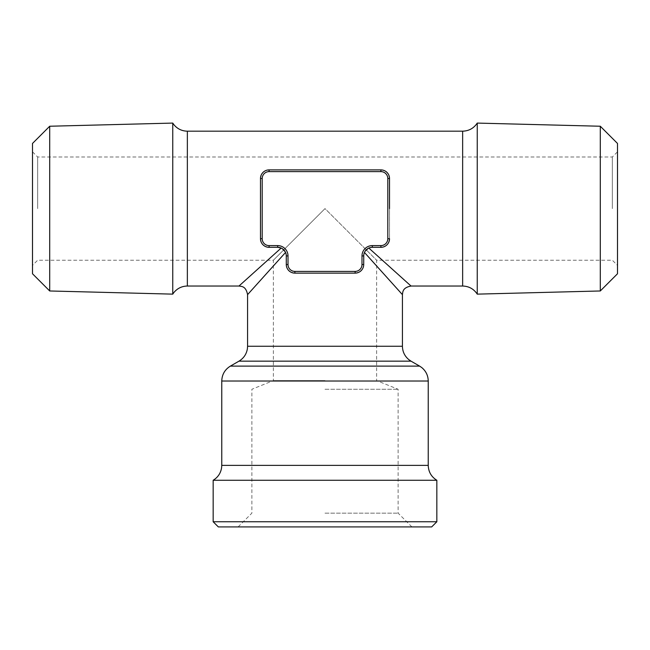 <?xml version="1.0" encoding="UTF-8"?>
<svg xmlns="http://www.w3.org/2000/svg" width="650" height="650" viewBox="0 0 650 650"><rect width="100%" height="100%" fill="white"/><g stroke="black" fill="none" stroke-linecap="round" stroke-linejoin="round"><path stroke-width="0.49" stroke-dasharray="3.25 2.44" d="M260.544 177.418L260.479 178.498C260.812 173.436 263.681 170.568 269.084 169.894L268.027 169.959M266.955 170.162L265.874 170.511M264.81 171.023L263.803 171.706M263.681 171.795L262.86 172.551M261.942 173.688L261.097 175.297M382.509 170.04L380.916 169.894C386.319 170.568 389.188 173.428 389.521 178.498L389.456 177.426M388.903 175.297L388.05 173.688M385.702 171.34L384.126 170.511M389.456 239.793L389.521 238.721C389.188 243.783 386.319 246.651 380.916 247.317L381.973 247.252M383.045 247.057L384.126 246.699M385.19 246.188L386.206 245.505M386.319 245.416L387.14 244.66M388.058 243.514L388.911 241.898M369.671 247.739L370.516 247.512M370.541 247.504L371.426 247.366M411.027 286.033L396.5 272.959M389.374 266.549L368.834 248.056L364.447 252.444L379.153 268.775M364.447 252.444L363.716 255.921L363.716 264.526L363.716 255.921A8.604 8.604 0 0 1 372.32 247.317L380.916 247.317L372.32 247.317L368.834 248.056M380.916 169.894A8.604 8.604 0 0 1 389.521 178.498L389.521 238.721L389.521 178.498A8.604 8.604 0 0 0 380.916 169.894L269.084 169.894L380.916 169.894L380.916 171.616A6.882 6.882 0 0 1 387.798 178.498L387.798 238.721A6.882 6.882 0 0 1 380.916 245.602L372.32 245.602A10.327 10.327 0 0 0 361.993 255.921L361.993 264.526L363.716 264.526C363.041 269.921 360.173 272.789 355.111 273.13L294.889 273.13L356.192 273.057M267.061 272.984L285.553 252.444L281.166 248.056L277.68 247.317L269.084 247.317C263.681 246.651 260.812 243.783 260.479 238.721L260.479 178.498L260.544 239.801M281.166 248.056L264.834 262.762M261.714 265.566L242.052 283.262M241.386 283.863L238.972 286.033M261.097 241.914L261.942 243.514M264.298 245.871L265.874 246.699M267.491 247.171L277.68 247.317A8.604 8.604 0 0 1 286.284 255.921L286.349 265.574M282.108 248.544L282.977 249.137M284.464 250.632L285.066 251.501M247.577 294.637L260.65 280.109M285.87 253.281L286.098 254.126M286.098 254.142L286.244 255.028M364.934 251.501L365.536 250.632M367.023 249.137L367.892 248.544M363.756 255.028L363.902 254.142M363.902 254.126L364.13 253.281M381.956 271.895L399.652 291.558M400.254 292.224L402.423 294.637M617.5 208.609L617.5 151.824L617.5 208.609M612.341 208.609L612.341 156.991L612.341 208.609M600.291 290.973L600.291 126.238M617.5 273.764L617.5 143.447M477.246 123.086L477.246 294.133M380.916 245.602L380.916 247.317A8.604 8.604 0 0 0 389.521 238.721L387.798 238.721M436.841 521.755L213.159 521.755M431.673 526.914L218.327 526.914M286.553 266.654L286.91 267.735M287.422 268.791L288.096 269.807M288.194 269.929L288.949 270.749M290.087 271.668L291.696 272.512M293.816 273.065L294.889 273.13C289.827 272.797 286.959 269.929 286.284 264.526L286.284 255.921L285.553 252.444M213.159 480.269L436.841 480.269M286.284 264.526A8.604 8.604 0 0 0 294.889 273.13L294.889 271.408A6.882 6.882 0 0 1 288.007 264.526L286.284 264.526M32.5 208.609L32.5 151.824L32.5 208.609M37.659 208.609L37.659 156.991L37.659 208.609M32.5 143.447L32.5 273.764M325 526.914L411.889 526.914L325 526.914M325 513.151L398.125 513.151L325 513.151M49.709 126.238L49.709 290.973M358.296 272.512L359.913 271.668M362.261 269.311L363.09 267.735M363.569 266.11L363.716 255.921A8.604 8.604 0 0 1 372.32 247.317L372.32 245.602M260.479 238.721A8.604 8.604 0 0 0 269.084 247.317A8.604 8.604 0 0 1 260.479 238.721L262.202 238.721L262.202 178.498A6.882 6.882 0 0 1 269.084 171.616L380.916 171.616M355.111 273.13A8.604 8.604 0 0 0 363.716 264.526A8.604 8.604 0 0 1 355.111 273.13L355.111 271.408L294.889 271.408M260.479 178.498A8.604 8.604 0 0 1 269.084 169.894A8.604 8.604 0 0 0 260.479 178.498L262.202 178.498M325 208.609L273.382 260.227L325 208.609L273.382 260.227L325 208.609L376.618 260.227L325 208.609M325 389.269L398.125 389.269L325 389.269M325 380.583L273.382 380.583L325 380.583M172.754 294.133L172.754 123.086M187.354 131.178L187.354 286.033M462.646 131.178L462.646 286.033M288.007 264.526L288.007 255.921L286.284 255.921A8.604 8.604 0 0 0 277.68 247.317L277.68 245.602L269.084 245.602L269.084 247.317M419.632 366.121L230.368 366.121M238.972 361.156L411.027 361.156M389.521 178.498L387.798 178.498M221.764 381.022L428.236 381.022M363.716 255.921L361.993 255.921M269.084 245.602A6.882 6.882 0 0 1 262.202 238.721M288.007 255.921A10.327 10.327 0 0 0 277.68 245.602M269.084 169.894L269.084 171.616M361.993 264.526A6.882 6.882 0 0 1 355.111 271.408M247.577 346.255L402.423 346.255M428.236 465.368L221.764 465.368M411.889 526.914L398.125 513.151L398.125 389.269L376.618 380.583L376.618 260.227L612.341 260.227L617.5 265.387M32.5 151.824L37.659 156.991L612.341 156.991L617.5 151.824M238.111 526.914L251.875 513.151L251.875 389.269L273.382 380.583L273.382 260.227L37.659 260.227L32.5 265.387"/><path stroke-width="0.97" d="M268.027 169.959L266.955 170.162M265.874 170.511L264.81 171.023M262.86 172.551L261.942 173.688M261.097 175.297L260.544 177.418M269.084 169.894A8.604 8.604 0 0 0 260.479 178.498L260.479 238.721L260.479 178.498A8.604 8.604 0 0 1 269.084 169.894L380.916 169.894L269.084 169.894L269.084 171.616A6.882 6.882 0 0 0 262.202 178.498L262.202 238.721A6.882 6.882 0 0 0 269.084 245.602L277.68 245.602A10.327 10.327 0 0 1 288.007 255.921L288.007 264.526A6.882 6.882 0 0 0 294.889 271.408L355.111 271.408L355.111 273.13L294.889 273.13L355.111 273.13A8.604 8.604 0 0 0 363.716 264.526L363.756 255.028M389.456 177.426L388.903 175.297M388.05 173.688L387.132 172.551M386.888 172.307L385.702 171.34M384.126 170.511L382.509 170.04M389.521 208.609L389.521 178.498L389.521 208.609M381.973 247.252L383.045 247.057M384.126 246.699L385.19 246.188M387.14 244.66L388.058 243.514M388.911 241.898L389.456 239.793M355.111 271.408A6.882 6.882 0 0 0 361.993 264.526L361.993 255.921A10.327 10.327 0 0 1 372.32 245.602L372.32 247.317L380.916 247.317L372.32 247.317A8.604 8.604 0 0 0 363.716 255.921A8.604 8.604 0 0 1 372.32 247.317L371.426 247.366M367.892 248.544L368.834 248.056L411.027 286.033L368.834 248.056L369.671 247.739M396.5 272.959L389.374 266.549M264.834 262.762L261.714 265.566M242.052 283.262L241.386 283.863M286.244 255.028L286.284 255.921A8.604 8.604 0 0 0 277.68 247.317L269.084 247.317L277.68 247.317L281.166 248.056L238.972 286.033L281.166 248.056L282.108 248.544M260.544 239.801L261.097 241.914M261.942 243.514L262.868 244.66M263.088 244.896L264.298 245.871M265.874 246.699L267.491 247.171M282.977 249.137L284.464 250.632M285.066 251.501L285.553 252.444L247.577 294.637L285.553 252.444L285.87 253.281M260.65 280.109L267.061 272.984M364.13 253.281L364.934 251.501M365.536 250.632L367.023 249.137M379.153 268.775L381.956 271.895M399.652 291.558L400.254 292.224M364.447 252.444L402.423 294.637L364.447 252.444M389.521 238.721A8.604 8.604 0 0 1 380.916 247.317L380.916 245.602A6.882 6.882 0 0 0 387.798 238.721L389.521 238.721M600.291 290.973L617.5 273.764L617.5 143.447L600.291 126.238L600.291 290.973L477.246 294.133L477.246 123.086C473.769 128.294 468.902 130.991 462.646 131.178L462.646 286.033L411.027 286.033C402.431 287.723 402.886 291.923 402.423 294.637L402.423 346.255L247.577 346.255L247.39 348.766C246.472 354.177 243.661 358.304 238.972 361.156L230.368 366.121L419.632 366.121L421.72 367.534C425.945 371.036 428.114 375.537 428.236 381.022L221.764 381.022C221.983 374.522 224.843 369.558 230.368 366.121M325 521.755L436.841 521.755L431.673 526.914L218.327 526.914L213.159 521.755L325 521.755M286.349 265.574L286.553 266.654M286.91 267.735L287.422 268.791M288.949 270.749L290.087 271.668M291.696 272.512L293.816 273.065M286.284 264.526A8.604 8.604 0 0 0 294.889 273.13A8.604 8.604 0 0 1 286.284 264.526L286.284 255.921L286.284 264.526L288.007 264.526M221.764 381.022L221.764 465.368L428.236 465.368C428.448 471.859 431.316 476.832 436.841 480.269L213.159 480.269L213.159 521.755M238.972 361.156L411.027 361.156L419.632 366.121M269.084 245.602L269.084 247.317A8.604 8.604 0 0 1 260.479 238.721L262.202 238.721M49.709 126.238L49.709 290.973L32.5 273.764L32.5 143.447L49.709 126.238L172.754 123.086L172.754 294.133L173.916 292.492C177.418 288.308 181.894 286.146 187.354 286.033L187.354 131.178L462.646 131.178M356.192 273.057L358.296 272.512M359.913 271.668L361.059 270.741M361.286 270.514L362.261 269.311M363.09 267.735L363.569 266.11M380.916 169.894A8.604 8.604 0 0 1 389.521 178.498A8.604 8.604 0 0 0 380.916 169.894L380.916 171.616L269.084 171.616M288.007 255.921L286.284 255.921A8.604 8.604 0 0 0 277.68 247.317L277.68 245.602M372.32 245.602L380.916 245.602M361.993 255.921L363.716 255.921M269.084 247.317A8.604 8.604 0 0 1 260.479 238.721M361.993 264.526L363.716 264.526M260.479 178.498L262.202 178.498M387.798 238.721L387.798 178.498A6.882 6.882 0 0 0 380.916 171.616M294.889 273.13L294.889 271.408M387.798 178.498L389.521 178.498M187.354 286.033L238.972 286.033C241.686 286.488 245.879 286.041 247.577 294.637L247.577 346.255M477.246 294.133C473.769 288.917 468.902 286.219 462.646 286.033M600.291 126.238L477.246 123.086M436.841 480.269L436.841 521.755M49.709 290.973L172.754 294.133M221.764 465.368L221.577 467.878C220.659 473.289 217.856 477.417 213.159 480.269M411.027 361.156L408.947 359.734C404.714 356.233 402.545 351.739 402.423 346.255M172.754 123.086L173.916 124.719C177.418 128.911 181.894 131.064 187.354 131.178M428.236 381.022L428.236 465.368"/></g></svg>
